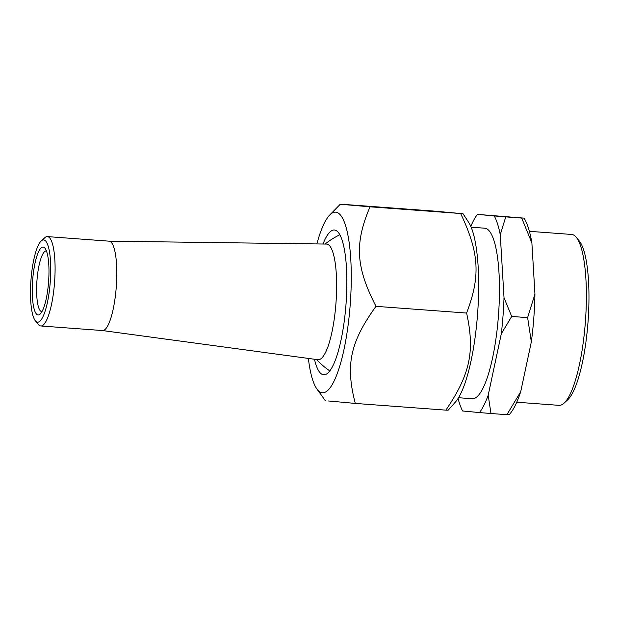 <?xml version="1.0" encoding="UTF-8"?>
<svg xmlns="http://www.w3.org/2000/svg" width="619" height="619" viewBox="0 0 619 619"><rect width="100%" height="100%" fill="white"/><g stroke="black" fill="none" stroke-linecap="round" stroke-linejoin="round"><path stroke-width="0.93" d="M418.854 408.138L358.169 403.642M308.37 358.424A90.56 21.294 -85.8 0 0 316.882 388.964A90.56 21.294 -85.8 0 0 350.238 304.331A90.56 21.294 -85.8 0 0 329.772 214.986L340.257 204.262L370.046 206.808C354.393 243.538 355.793 266.951 375.996 306.335C350.153 342.137 345.278 364.97 355.291 403.426L328.635 400.988M448.171 410.204L445.889 410.142C470.169 374.224 475.036 351.383 466.594 313.052C480.677 276.206 479.276 252.792 460.644 213.524L462.927 213.586L468.684 222.407A94.266 22.16 94.2 0 1 477.589 313.787A94.266 22.16 94.2 0 1 455.375 402.087L448.171 410.204M355.291 403.426L445.889 410.142M322.994 244.018A72.593 17.069 94.2 0 1 334.399 229.997A72.593 17.069 94.2 0 1 346.029 303.991A72.593 17.069 94.2 0 1 323.667 374.789A72.593 17.069 94.2 0 1 314.46 359.244M329.772 214.986A90.56 21.294 -85.8 0 0 316.851 243.932M458.06 398.458A104.975 24.683 -85.8 0 0 462.625 410.985L479.508 412.564A104.975 24.683 -85.8 0 0 488.19 395.232L490.975 413.507L479.508 412.564M523.96 218.12L524.092 218.306A102.831 24.172 94.2 0 1 531.891 242.934L521.678 218.074L523.96 218.12L477.404 214.367A104.975 24.683 -85.8 0 0 470.804 226.399M500.26 234.655A104.975 24.683 -85.8 0 0 494.287 215.954L505.754 216.898L500.26 234.655L504.021 297.716L511.696 316.448L501.313 333.749A104.975 24.683 -85.8 0 0 504.021 297.716M509.182 414.73L506.899 414.691L520.703 391.734A102.831 24.172 94.2 0 1 509.569 414.312L509.189 414.738M534.94 294.071A102.831 24.172 94.2 0 1 531.342 341.881L527.612 317.632L534.94 294.071L531.891 242.934M370.046 206.808L460.644 213.524L433.989 211.087L343.39 204.378M490.975 413.507L506.899 414.691M375.996 306.335L466.594 313.052M529.392 231.328L571.662 234.462A85.677 20.141 94.2 0 1 576.328 237.356A85.677 20.141 94.2 0 1 585.419 321.393A85.677 20.141 94.2 0 1 564.041 403.17A85.677 20.141 94.2 0 1 558.996 405.352A85.677 20.141 94.2 0 1 558.903 405.344M564.041 403.17L567.569 399.944A82.095 19.297 -85.8 0 0 588.05 321.586A82.095 19.297 -85.8 0 0 579.345 241.07L576.328 237.356M531.342 341.881L520.703 391.734M488.19 395.232L501.313 333.749M494.287 215.954L477.404 214.367M471.144 227.188L484.77 228.202A85.499 20.102 94.2 0 1 498.504 314.955A85.499 20.102 94.2 0 1 472.135 398.737A85.499 20.102 94.2 0 1 472.042 398.729M511.696 316.448L527.612 317.632M505.754 216.898L521.678 218.074M45.442 240.799A41.225 9.695 -85.8 0 0 41.233 240.961A41.225 9.695 -85.8 0 0 30.95 280.314A41.225 9.695 -85.8 0 0 35.322 320.743A41.225 9.695 -85.8 0 0 49.396 290.613A41.225 9.695 -85.8 0 0 45.442 240.799M44.607 247.793A34.06 8.008 -85.8 0 0 32.567 281.336A34.06 8.008 -85.8 0 0 40.103 314.127A34.06 8.008 -85.8 0 0 48.599 281.622A34.06 8.008 -85.8 0 0 44.986 248.211A34.06 8.008 -85.8 0 0 44.607 247.793M46.433 250.904A30.47 7.165 -85.8 0 0 46.34 250.896A30.47 7.165 -85.8 0 0 36.947 280.755A30.47 7.165 -85.8 0 0 41.837 311.674A30.47 7.165 -85.8 0 0 41.93 311.674M102.406 330.538L317.911 359.716A57.993 13.633 -85.8 0 0 335.475 308.842A57.993 13.633 -85.8 0 0 329.184 245.317A57.993 13.633 -85.8 0 0 326.484 244.064L109.029 241.162M102.328 330.531A44.808 10.538 -85.8 0 0 102.483 330.546A44.808 10.538 -85.8 0 0 115.931 290.899A44.808 10.538 -85.8 0 0 111.041 242.13A44.808 10.538 -85.8 0 0 109.106 241.17L47.4 236.597A44.808 10.538 -85.8 0 0 44.761 237.735L41.233 240.961M35.322 320.743L38.339 324.457A44.808 10.538 -85.8 0 0 40.777 325.973A44.808 10.538 -85.8 0 0 54.232 286.326A44.808 10.538 -85.8 0 0 49.342 237.557A44.808 10.538 -85.8 0 0 47.4 236.597M316.882 388.964L325.501 400.88M516.726 402.218L558.996 405.352M458.509 397.723L472.135 398.737M339.87 234.74A78.868 78.868 0 0 0 325.076 244.048M316.526 359.523A78.868 78.868 0 0 0 329.78 370.905M102.483 330.546L40.777 325.973"/></g></svg>
